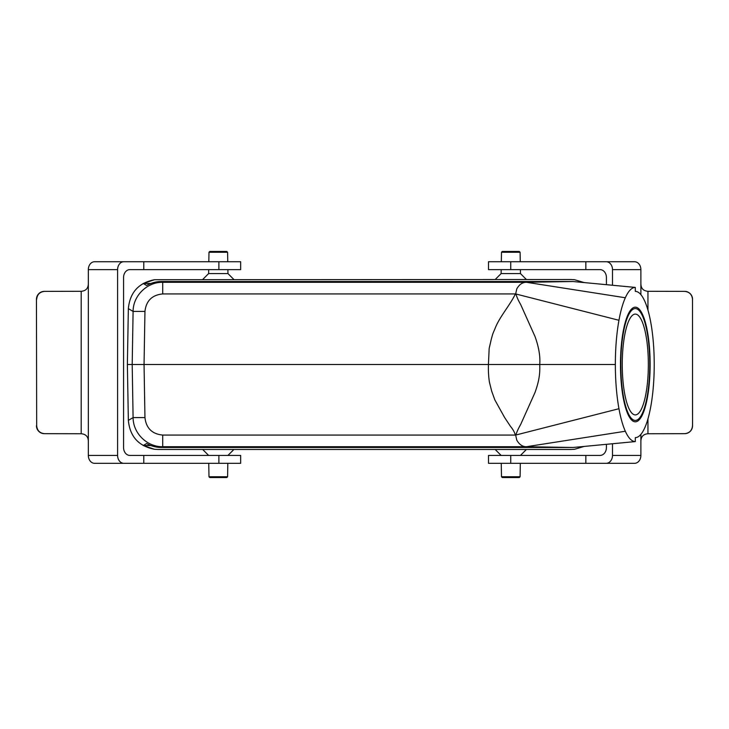 <?xml version="1.0" encoding="UTF-8"?>
<svg xmlns="http://www.w3.org/2000/svg" width="729" height="729" viewBox="0 0 729 729"><rect width="100%" height="100%" fill="white"/><g stroke="black" fill="none" stroke-linecap="round" stroke-linejoin="round"><path stroke-width="1.09" d="M635.779 437.6A73.128 18.927 -90 0 0 638.677 436.452A73.128 18.927 -90 0 0 654.223 364.5A73.128 18.927 -90 0 0 638.677 292.548A73.128 18.927 90 0 0 635.779 291.4A73.128 18.927 90 0 0 635.296 291.372L635.296 287.417A77.083 19.947 90 0 0 625.327 297.751A77.083 19.947 90 0 0 618.957 320.286A77.083 19.947 90 0 0 615.349 364.5A77.083 19.947 90 0 0 618.957 408.714A77.083 19.947 90 0 0 625.327 431.249A77.083 19.947 90 0 0 635.296 441.583L635.296 437.628A73.128 18.927 -90 0 0 635.779 437.6L635.296 437.646M620.826 364.5A55.933 14.48 -90 0 1 635.296 308.567A55.933 14.48 -90 0 1 649.776 364.5A55.933 14.48 -90 0 1 635.296 420.433A55.933 14.48 -90 0 1 620.826 364.5M584.175 446.421L574.561 449.283L571.089 449.483L157.993 449.483L154.521 449.283L143.212 445.519L146.611 443.533C151.204 446.13 156.143 447.451 161.419 447.478L573.058 447.478L635.296 441.583M584.175 282.579L574.561 279.717L571.089 279.517L154.521 279.717C138.638 282.816 129.917 292.457 128.35 308.64L127.375 364.5L132.195 364.5L133.097 311.411C133.052 295.755 147.076 281.968 162.722 282.287L526.466 282.287L573.058 281.522L161.419 281.522L162.722 282.287L162.722 293.933C152.088 294.963 146.165 300.795 144.953 311.411L133.097 311.411L128.35 308.64M143.212 445.519L150.803 445.519M150.803 283.481L143.212 283.481L154.521 279.717M161.419 281.522C156.143 281.549 151.204 282.87 146.611 285.467L143.212 283.481M584.211 282.579L574.561 279.717M574.561 449.283L584.211 446.421M625.327 431.249L526.466 446.713L573.058 447.478M515.385 435.058C514.556 432.215 512.897 429.281 510.418 426.274L504.596 417.48L494.836 399.893L491.656 391.072L489.441 382.233C488.567 376.665 488.23 370.751 488.43 364.5L489.168 348.462L491.218 339.514C492.822 333.654 492.567 334.219 494.827 329.107C498.982 317.507 509.872 305.524 515.385 293.942M144.953 311.411L144.05 364.5L539.742 364.5C540.071 373.521 539.287 380.456 535.04 392.412L520.688 424.442C518.383 428.406 516.797 431.923 515.922 434.994L515.385 435.04M618.957 320.286L515.667 293.942L516.743 288.985C519.212 284.492 522.447 282.26 526.466 282.287L625.327 297.751M161.419 447.478L162.722 446.713C147.076 447.032 133.052 433.245 133.097 417.589L144.953 417.589C146.165 428.205 152.088 434.037 162.722 435.067L162.722 446.713L526.466 446.713C522.447 446.74 519.212 444.508 516.743 440.015L515.658 435.067L618.957 408.714M127.375 364.5L128.35 420.36C129.917 436.543 138.638 446.184 154.521 449.283M144.953 417.589L144.05 364.5L132.195 364.5L133.097 417.589L128.35 420.36M615.349 364.5L539.742 364.5C540.389 356.417 538.822 347.113 535.04 336.588L520.688 304.558C518.383 300.594 516.797 297.077 515.922 294.006L515.385 293.96M573.058 281.522L635.296 287.417M501.178 269.639L501.115 273.585L520.46 273.585L526.393 279.517M501.488 252.243L502.29 251.45L519.285 251.45L520.096 252.243L501.488 252.243L501.324 261.729M208.685 269.639L208.612 273.585L227.958 273.585L233.891 279.517M208.986 252.243L209.788 251.45L226.783 251.45L227.594 252.243L208.986 252.243L208.822 261.729M227.594 476.757L226.783 477.55L209.788 477.55L208.986 476.757L227.594 476.757L227.822 463.316M520.096 476.757L519.285 477.55L502.29 477.55L501.488 476.757L520.096 476.757L520.324 463.316M692.495 425.763C692.021 430.557 689.388 433.199 684.595 433.673L684.649 433.673A7.91 7.91 -90 0 0 689.042 432.333C691.302 430.73 692.468 428.534 692.55 425.763L692.495 299.282L692.55 425.763M684.595 433.673L647.953 433.746C643.242 434.147 640.882 436.753 640.882 441.583L640.882 455.415L612.497 455.415A7.91 6.333 90 0 1 606.163 463.316L634.549 463.316A7.91 6.333 -90 0 0 640.882 455.415M612.497 285.258L612.497 269.639L640.882 269.639L640.882 283.472C640.882 288.292 643.242 290.898 647.953 291.299L684.595 291.372C689.388 291.855 692.021 294.489 692.495 299.282M647.953 291.299L647.953 310.107M647.953 418.893L647.953 433.746M692.55 299.282C692.468 296.512 691.302 294.325 689.042 292.712A7.91 7.91 -90 0 0 684.649 291.372L684.595 291.372M606.419 284.684L606.419 277.539A7.91 6.333 -90 0 0 600.085 269.639L585.843 269.639L585.843 261.729L488.503 261.729L488.503 269.639L510.737 269.639L510.737 261.729M606.419 444.316L606.419 447.506A7.91 6.333 -90 0 1 600.085 455.415L585.843 455.415L585.843 463.316L606.163 463.316M510.737 455.415L510.737 463.316L488.503 463.316L488.503 455.415L585.843 455.415M612.497 455.415L612.497 443.742M640.882 269.639A7.91 6.333 -90 0 0 634.549 261.729L606.163 261.729A7.91 6.333 90 0 1 612.497 269.639M606.163 261.729L585.843 261.729M640.882 283.472L640.882 294.634M640.882 434.366L640.882 441.583M510.737 463.316L585.843 463.316M585.843 269.639L510.737 269.639M36.678 299.282C37.161 294.489 39.794 291.855 44.578 291.372L44.351 291.372A7.91 7.901 90 0 0 39.949 292.712C37.698 294.325 36.532 296.512 36.45 299.282L36.678 425.763L36.45 299.282M44.578 291.372L81.201 291.299C85.931 290.898 88.318 288.292 88.337 283.472L88.337 269.639L117.597 269.639A7.91 6.224 -90 0 1 123.821 261.729L94.56 261.729A7.91 6.224 90 0 0 88.337 269.639M117.597 269.639L117.597 455.415L88.337 455.415L88.337 441.583C88.318 436.753 85.931 434.147 81.201 433.746L44.578 433.673C39.794 433.199 37.161 430.557 36.678 425.763M81.201 433.746L81.201 291.299M36.45 425.763C36.532 428.534 37.698 430.73 39.949 432.333A7.91 7.901 90 0 0 44.351 433.673L44.578 433.673M218.882 269.639L218.882 261.729L240.661 261.729L240.661 269.639L129.789 269.639A7.91 6.224 90 0 0 123.566 277.539L123.566 447.506A7.91 6.224 90 0 0 129.789 455.415L143.786 455.415L143.786 463.316L240.661 463.316L240.661 455.415L218.882 455.415L218.882 463.316M88.337 455.415A7.91 6.224 90 0 0 94.56 463.316L123.821 463.316A7.91 6.224 -90 0 1 117.597 455.415M123.821 463.316L143.786 463.316M143.786 269.639L143.786 261.729L123.821 261.729M88.337 441.583L88.337 283.472M218.882 261.729L143.786 261.729M143.786 455.415L218.882 455.415M648.336 362.413A50.401 13.04 -90 0 1 635.296 414.901A50.401 13.04 -90 0 1 622.256 364.5A50.401 13.04 -90 0 1 635.296 314.099A50.401 13.04 -90 0 1 648.336 362.413M650.122 362.131A57.318 14.835 -90 0 1 635.296 421.818A57.318 14.835 -90 0 1 620.47 364.5A57.318 14.835 -90 0 1 635.296 307.182A57.318 14.835 -90 0 1 650.122 362.131M162.722 435.067L515.658 435.067M515.649 293.933L162.722 293.933M635.779 291.4L635.296 291.354M501.115 273.585L495.182 279.517M520.096 252.243L520.26 261.729M520.397 269.639L520.46 273.585M208.612 273.585L202.68 279.517M227.594 252.243L227.758 261.729M227.895 269.639L227.958 273.585M227.958 455.415L233.891 449.483M208.612 455.415L202.68 449.483M208.986 476.757L208.749 463.316M520.46 455.415L526.393 449.483M501.115 455.415L495.182 449.483M501.488 476.757L501.251 463.316"/></g></svg>
